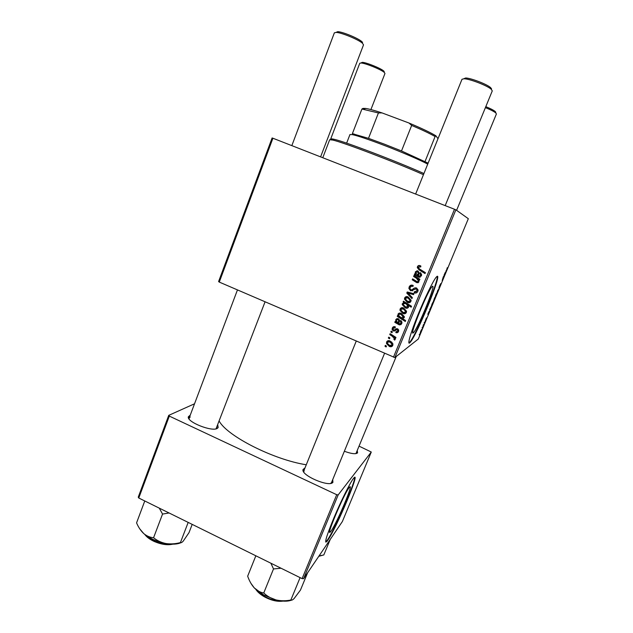 <?xml version="1.0" encoding="UTF-8"?>
<svg xmlns="http://www.w3.org/2000/svg" width="633" height="633" viewBox="0 0 633 633"><rect width="100%" height="100%" fill="white"/><g stroke="black" fill="none" stroke-linecap="round" stroke-linejoin="round"><path stroke-width="0.95" d="M331.186 530.865C337.199 522.613 354.717 480.764 349.361 487.41L349.028 487.821C343.624 494.468 324.919 538.944 330.561 531.688L331.186 530.865M327.799 540.258C336.558 527.954 361.293 468.824 353.728 478.152L353.341 478.635C349.994 482.955 340.997 501.02 333.955 517.754C326.501 535.914 324.12 543.85 326.81 541.571L327.799 540.258M325.639 542.038L327.38 540.052C334.817 529.663 356.229 480.225 354.504 477.456M432.576 286.243C435.979 284.423 418.413 327.356 413.753 332.365L413.262 332.847C408.863 337.072 427.101 291.94 431.904 286.836L432.576 286.243M409.583 342.975L410.224 342.326C416.854 335.142 441.779 274.382 437.237 276.273L436.232 277.135C433.122 280.783 424.545 298.467 417.622 315.638C410.675 332.847 407.209 344.93 409.583 342.975M409.14 342.785L409.788 342.137C415.992 335.443 439.302 279.477 437.142 276.305M332.76 479.505L332.863 482.322C329.556 487.687 300.77 475.312 303.033 469.528L305.027 467.866M330.743 483.359L331.542 482.473L384.54 353.356M357.297 450.767L357.534 452.904C355.683 454.352 351.283 453.798 344.352 451.25M355.928 453.632L396.226 356.506M217.807 425.162L218.156 427.599L217.325 428.359C212.11 432.125 186.442 421.855 188.357 416.767L190.256 415.145M216.035 428.826L265.061 301.83M219.295 421.285C227.476 436.232 273.733 459.724 306.277 464.772M218.591 281.566L272.111 137.954L272.91 138.231L219.279 282.089L218.591 281.566M392.302 328.084C392.919 326.747 393.916 326.335 395.301 326.85L395.158 327.839L393.069 328.456L392.951 329.302L394.169 330.086L397.564 328.725L398.743 330.181L398.576 331.36C398.03 332.594 397.12 333.005 395.839 332.586L396.092 331.645L397.809 330.988L397.888 330.41L396.788 329.556L394.573 330.996L393.251 330.956L392.112 329.556L392.302 328.084L393.75 326.668M394.794 322.332L395.174 321.406L395.989 321.643L395.823 319.491L398.292 318.652L399.581 320.227L398.909 323.51L399.605 323.946L401.013 323.21L400.373 321.24L400.855 320.393L401.979 322.197L401.765 323.621L399.304 324.895L394.794 322.332L395.72 321.556M402.857 313.462L399.969 310.32L400.119 309.023C400.895 307.685 402.018 307.321 403.506 307.931L406.544 311.238L406.354 312.473C405.524 313.81 404.36 314.142 402.857 313.462L403.585 313.121L400.713 309.996L400.863 308.706L400.119 309.023M417.471 266.699C418.041 265.536 418.927 265.195 420.146 265.678L420.905 266.089L420.644 267.055L419.916 266.659L418.381 267.632L419.624 269.049L425.408 272.641L425.02 273.567L419.038 269.848L417.297 267.569L417.471 266.699L419.299 265.464M404.194 302.661L403.134 301.981L403.466 301.181L411.545 306.277L411.173 307.187L408.348 305.399L408.514 307.211C407.692 308.326 406.6 308.548 405.255 307.875L402.208 304.568L402.319 303.658L404.914 302.384L403.862 301.704L403.134 301.981M411.933 298.586L406.79 293.079L407.241 291.971L413.935 293.728L413.555 294.638L407.937 293.055L412.336 297.613L411.933 298.586M410.588 290.776L408.894 288.466L409.155 286.978C410.01 285.19 411.363 284.692 413.214 285.491L412.953 286.44L411.569 286.14L410.152 287.461L409.955 288.521L410.88 289.835L411.743 289.914L414.196 288.157L416.53 287.92L418.104 290.064L417.843 291.322C417.092 292.865 415.897 293.364 414.259 292.834L414.354 291.805L416.83 290.871L417.012 290.009L416.213 288.854L410.588 290.776L411.276 290.571L409.583 288.276L409.844 286.789L409.155 286.978M386.122 346.979L384.983 346.251L385.347 345.365L386.494 346.077L386.122 346.979M393.457 357.202L454.494 209.254L455.879 209.824L394.881 357.574L219.279 282.089M454.494 209.254L272.91 138.231M407.391 302.424L404.487 299.195L404.645 297.977C405.421 296.632 406.56 296.26 408.048 296.877L411.102 300.248L410.904 301.419C410.073 302.764 408.902 303.096 407.391 302.424L408.087 302.147L405.207 298.934L405.365 297.732L404.645 297.977M414.33 274.675L414.718 273.733L415.549 273.962L415.383 271.779L417.891 270.9L419.22 272.736L418.508 275.814L419.212 276.249L420.644 275.482L419.995 273.496L420.486 272.625L421.649 274.73L421.404 275.885L418.911 277.214L414.33 274.675L415.28 273.875M416.34 278.196L413.594 276.479L413.966 275.561L419.885 279.248L419.505 280.174L418.516 279.557L418.919 281.938L416.815 282.642L415.786 282.049L412.241 279.778L412.613 278.86L417.179 281.701L418.239 281.321L418.358 280.696L416.34 278.196L416.989 278.061L413.594 276.479M397.231 316.381L397.603 315.471L398.41 315.994L398.054 314.047C398.893 312.979 399.977 312.789 401.298 313.47L404.345 316.753L404.234 317.616L402.612 318.589L405.658 320.575L405.286 321.485L397.231 316.381L398.086 315.788M389.319 346.409L386.526 343.616L386.605 341.994C387.364 340.673 388.488 340.317 389.952 340.942L392.927 343.941L392.776 345.46C391.962 346.781 390.806 347.098 389.319 346.409L390.118 345.871L388.021 344.336M389.493 338.766L388.353 338.03L388.717 337.144L389.873 337.856L389.493 338.766M392.072 336.115L389.762 334.604L390.134 333.694L395.957 337.421L395.585 338.323L394.383 337.539L395.229 339.027L394.715 340.095L393.884 339.328L394.304 338.465L392.072 336.115L392.864 335.64L390.569 334.129L389.762 334.604M391.962 332.752L390.822 332.024L391.186 331.13L392.333 331.834L391.962 332.752M424.134 323.052L424.442 322.316L424.134 323.052M422.069 328.021L422.369 327.285L422.069 328.021M426.405 317.94L425.036 321.651L426.405 317.94M429.823 309.371L431.089 306.744L429.823 310.85L429.823 309.371M439.571 285.902L440.742 283.592L439.073 288.284L440.433 284.977L438.914 288.023L439.571 285.902M435.797 294.978L436.754 293.111L436.129 295.302L435.18 297.138L435.797 294.978M443.195 277.207L443.511 276.447L443.646 277.207L442.182 280.498L443.195 277.207M447.286 267.688L446.099 271.723L447.286 267.688M394.881 357.574L418.278 339.027L468.325 218.709L455.879 209.824M444.137 274.944L445.482 272.008L444.817 274.421L444.002 276.099L444.137 274.944M434.452 298.238L434.729 297.573L434.998 298.42L433.336 301.585L434.452 298.238M437.506 290.887L438.724 289.052L437.071 293.032L437.506 290.887M432.007 304.093L432.972 302.21L432.363 304.362L431.405 306.214L432.007 304.093M427.781 314.277L429.134 311.317L427.781 314.277M420.676 331.344L421.665 329.413L420.185 333.274L420.676 331.344M423.248 325.188L423.556 324.436L423.825 324.871L422.884 327.119L423.248 325.188M419.244 334.825L419.544 334.089L419.244 334.825M303.579 578.72L302.107 578.625L336.724 494.713L338.172 494.911L303.579 578.72L342.366 521.545L371.278 452.025L359.18 446.194M336.724 494.713L169.312 416.095L138.769 498.013L138.247 497.158L168.734 415.359L194.537 403.783M302.107 578.625L138.769 498.013M338.172 494.911L371.278 452.025M168.734 415.359L169.312 416.095M304.212 470.264L303.777 472.028M190.232 416.989L189.172 418.017L189.148 419.062M445.972 270.789L446.415 270.971M444.746 273.598L444.287 275.126L444.698 273.583M434.467 298.198L434.998 298.42M434.539 298.673L433.645 300.841L434.539 298.673M436.074 295.302L436.454 293.847L436.074 295.302M432.03 304.046L431.714 305.478L432.363 304.362M432.307 304.37L432.671 302.946L432.078 304.062M429.609 309.885L430.131 310.107M430.519 308.667L430.796 307.48L430.519 308.667M428.391 312.924L427.987 314.332L428.343 312.908M421.04 331.455L421.364 330.133L421.04 331.455M386.47 346.132L385.814 345.705L384.983 346.251M409.844 286.789L411.3 285.119M413.064 286.037L411.569 286.14M414.196 288.157L411.743 289.914M414.86 287.968L415.288 287.746M416.593 292.778L414.259 292.834M414.924 292.612L414.069 292.747M414.734 292.525L414.892 291.995M416.071 291.805L416.83 290.871M417.479 290.666L417.661 289.811L416.862 288.656L416.213 288.854M416.862 288.656L415.944 288.672M412.724 290.792L411.276 290.571M412.21 297.906L407.494 292.857L406.79 293.079M407.494 292.857L407.794 292.114M413.713 294.266L407.937 293.055M405.365 297.732L406.331 296.616M410.073 302.416L408.087 302.147M409.788 301.498L410.904 300.145L408.467 297.565L406.528 297.565M410.129 301.047L410.224 300.414L407.771 297.819L405.429 298.317L405.349 298.934L407.763 301.522L410.809 300.778M408.467 297.565L407.771 297.819M411.41 306.601L409.045 305.098L408.348 305.399M408 307.875L405.255 307.875M405.967 307.559L402.944 304.275L403.047 303.373L402.319 303.658M403.047 303.373L403.569 302.693M407.62 306.918L408.594 306.127M408.491 305.335L406.204 303.294L404.131 303.247M406.615 304.283L405.262 303.476L403.134 303.911L403.071 304.457L405.611 306.965L407.85 306.586L406.615 304.283L407.328 303.998M408.546 306.277L407.85 306.586M405.975 303.191L405.262 303.476M420.747 266.691L419.916 266.659M420.541 266.596L419.616 266.564M425.178 273.187L419.038 269.848M419.671 269.769L417.946 267.506L418.112 266.635M416.174 273.867L415.549 273.962M415.952 273.132L416.039 271.692L415.383 271.779M416.039 271.692L417.076 270.702M420.09 276.202L421.262 275.363L420.644 275.482M421.262 275.363L420.621 273.393L419.995 273.496M420.621 273.393L420.858 272.973M420.185 277.222L418.911 277.214M419.544 277.088L417.796 276.589M418.437 276.463L415.216 274.92M415.873 274.809L414.995 274.564M418.16 271.723L416.063 272.396L415.952 273.052L417.78 275.331L418.421 275.22L418.904 272.768L418.16 271.723L417.21 271.723M417.78 275.331L418.271 272.863L417.519 271.818M414.259 276.36L414.457 275.861M419.687 279.746L418.516 279.557M418.286 282.666L416.815 282.642M417.464 282.484L412.914 279.644L412.241 279.778M412.914 279.644L413.104 279.169M418.033 281.622L418.88 281.171L418.239 281.321M418.88 281.171L418.983 280.736M418.658 279.525L416.989 278.061M400.863 308.706L401.67 307.701M405.674 313.367L403.585 313.121M405.334 312.473L406.386 311.08L403.957 308.556L401.931 308.627M405.579 312.101L405.674 311.412L403.229 308.872L400.903 309.363L400.831 310.043L403.229 312.567L406.291 311.76M403.957 308.556L403.229 308.872M398.885 315.772L398.41 315.994M398.743 314.625L398.814 313.699L398.054 314.047M398.814 313.699L399.233 313.129M405.555 320.812L397.991 316.017M403.284 317.576L404.21 316.476L401.852 314.103L399.7 313.992M403.427 317.339L401.116 314.451L399.407 314.134L398.719 314.672L399.067 316.041L401.354 317.734L404.147 316.975M401.852 314.103L401.116 314.451M400.151 313.786L399.407 314.134M401.591 313.984L400.855 314.34M396.519 321.374L395.989 321.643M396.456 320.219L396.598 319.103L395.823 319.491M396.598 319.103L397.026 318.478M400.776 323.621L401.749 322.798L401.013 323.21M401.749 322.798L401.108 320.844L400.373 321.24M401.14 324.563L399.304 324.895M400.056 324.484L398.964 323.851L398.204 324.262M398.964 323.851L396.432 322.181L395.665 322.585M396.432 322.181L395.57 321.936M398.679 319.167L396.495 320.1L396.408 320.986L398.189 323.02L398.948 322.616L399.407 320.061L398.679 319.167L397.413 319.436M398.189 323.02L398.655 320.448L397.928 319.554M395.332 327.214L394.082 327.625M394.945 329.635L396.393 328.63M398.022 332.238L395.839 332.586M397.635 331.312L398.568 330.529L397.809 330.988M398.568 330.529L398.094 329.231L397.334 329.682M398.094 329.231L396.788 329.556L397.556 329.113M395.127 330.671L394.573 330.996M395.269 330.568L393.251 330.956M394.035 330.505L393.14 329.73M392.958 329.326L393.093 327.649M387.293 342.825L387.42 341.472L386.605 341.994M387.42 341.472L387.879 340.76M392.413 346.061L390.118 345.871M391.946 345.23L392.879 343.774M392.072 342.398L390.49 341.353L388.29 341.622M392.009 345.088L392.064 344.162L389.683 341.867L387.38 342.334L387.349 343.236L389.683 345.523L392.8 344.55M390.49 341.353L389.683 341.867M389.825 337.959L389.168 337.539L388.353 338.03M395.91 337.539L395.158 337.049L394.383 337.539M395.253 339.367L394.668 338.821L395.032 338.481M395.032 338.473L394.272 338.964M394.778 337.294L392.864 335.64M392.278 331.985L391.613 331.565L390.822 332.024M332.032 139.893C330.473 138.793 331.225 138.611 334.279 139.331C344.589 141.515 396.582 161.296 423.92 173.537M423.461 174.676C395.293 162.159 343.086 142.298 332.736 140.059L329.674 139.743L322.775 157.736M250.874 583.238L254.244 587.867L263.811 595.036L275.972 599.918C271.264 598.557 267.189 596.246 263.747 592.986C260.313 592.433 257.148 590.724 254.244 587.867C251.491 584.765 249.299 580.872 247.669 576.18L255.843 555.798M270.892 563.22L273.503 568.94L263.747 592.986M273.503 568.94L281.052 568.236M300.089 577.628L290.864 600.021C285.807 601.049 280.846 601.01 275.972 599.918C282.413 601.516 287.58 601.595 291.457 600.155M307.614 572.77L300.461 590.083L294.068 598.604C292.581 600.005 291.512 600.48 290.864 600.021M330.268 539.371L323.795 554.967L319.032 555.932M318.779 556.304L322.411 555.307M159.263 508.133L162.546 514.067L169.082 512.975M192.195 524.377L188.99 532.685L183.174 541.207C181.885 542.544 180.967 543.003 180.413 542.592C175.499 543.921 170.625 544.23 165.814 543.518C161.146 542.544 157.071 540.614 153.574 537.734C150.084 537.464 146.801 536.08 143.731 533.572C140.811 530.818 138.421 527.249 136.57 522.874L144.767 500.972M162.546 514.067L153.574 537.734M188.183 522.399L180.413 542.592M139.743 528.832L143.731 533.572C149.57 538.438 156.929 541.753 165.814 543.518C172.231 544.602 177.264 544.333 180.911 542.71M463.767 78.761L465.659 77.994C470.754 78.017 486.737 84.142 490.504 87.52L491.564 88.842M445.189 205.614L492.276 90.891L491.153 89.166C487.046 85.502 469.567 78.801 464.029 78.769L462.003 79.267L415.636 194.054M336.06 32.394L337.737 31.666C342.556 31.777 358.294 38.281 361.839 41.628L362.559 42.364M320.599 156.889L363.516 44.872L362.487 43.266C358.626 39.642 341.416 32.528 336.178 32.402L334.359 32.829L291.837 145.637M456.599 210.338L496.407 113.956L495.702 112.864C493.859 111.408 490.425 109.659 485.408 107.626M485.812 106.653C490.346 108.504 493.455 110.095 495.125 111.424L495.789 112.255M370.922 109.564L384.967 73.483L384.31 72.455C381.319 69.575 365.051 62.991 360.929 62.991L359.75 63.284L330.458 139.616M361.229 62.849L362.305 62.35C366.103 62.343 380.979 68.364 383.733 71.023L384.184 71.489M427.718 164.145C420.739 160.284 401.646 152.047 383.661 145.179C368.422 139.395 358.001 135.881 352.407 134.631L349.954 134.544L346.631 143.145M361.926 109.018L362.978 108.401L365.573 108.433C368.96 108.916 374.443 110.411 382.031 112.911L378.423 112.951L361.926 109.018L352.367 133.674L368.501 138.342L384.342 144.134L401.504 150.955L428.122 163.14M401.504 150.955L411.664 125.429L408.973 123.016C421.301 128.159 430.282 132.424 435.915 135.81L437.989 138.722M382.031 112.911L408.973 123.016M368.501 138.342L378.423 112.951M435.915 135.81L435.1 136.53C429.72 133.476 421.91 129.781 411.664 125.429M425.044 161.478L435.1 136.53M413.784 288.79L413.112 288.988M410.564 293.419L409.875 293.649M406.204 303.294L405.492 303.579M417.012 275.474L416.364 275.584M418.658 273.994L418.017 274.097M416.443 281.899L415.786 282.049M397.556 322.854L396.796 323.257M399.178 321.414L398.426 321.809M395.886 329.033L395.111 329.476M256.689 590.17L264.689 596.508C270.789 599.76 276.494 601.255 281.804 601.002M145.527 535.02C147.592 537.322 150.551 539.348 154.397 541.112C160.782 543.85 166.574 544.871 171.749 544.166M413.753 332.365L412.779 331.953M409.788 342.137L410.224 342.326M331.415 482.718L333.013 482.124M356.229 453.307L357.629 452.777M216.597 428.248L218.156 427.599M303.729 471.071L303.516 471.609L303.729 471.071M189.093 418.231L188.911 418.722L189.093 418.231M189.109 418.263L188.357 416.767M303.745 471.102L303.033 469.528M326.391 541.365L326.81 541.571M329.746 531.301L330.561 531.688M417.012 290.009L417.661 289.811M408.894 288.466L409.583 288.276M404.487 299.195L405.207 298.934M410.224 300.414L410.904 300.145M402.208 304.568L402.944 304.275M407.913 306.111L408.522 305.858M417.297 267.569L417.946 267.506M415.224 272.728L415.881 272.633M420.779 274.817L421.404 274.706M418.271 272.863L418.904 272.768M418.358 280.696L418.943 280.561M399.969 310.32L400.713 309.996M405.674 311.412L406.386 311.08M397.967 314.886L398.727 314.53M403.49 316.84L404.21 316.476M395.704 320.725L396.416 320.361M401.132 322.387L401.868 321.983M398.655 320.448L399.407 320.061M397.888 330.41L398.648 329.959M392.112 329.556L392.903 329.113M386.526 343.616L387.325 343.102M392.064 344.162L392.84 343.648M394.304 338.465L394.826 338.125M334.279 139.331L332.736 140.059M255.843 589.426C257.678 592.148 260.59 594.64 264.578 596.903M282.919 601.105C277.515 601.888 271.422 600.495 264.641 596.935M172.714 544.182C167.539 545.385 161.415 544.499 154.357 541.531M154.294 541.5C149.847 539.427 146.674 537.077 144.775 534.442M465.659 77.994L464.029 78.769M490.504 87.52L491.153 89.166M303.824 470.833L356.221 341.14M337.737 31.666L336.178 32.402M361.839 41.628L362.487 43.266M237.454 289.922L189.172 418.017M495.125 111.424L495.702 112.864M362.305 62.35L360.929 62.991M383.733 71.023L384.31 72.455M353.942 133.911L352.407 134.631M365.573 108.433L364.038 109.153"/></g></svg>
